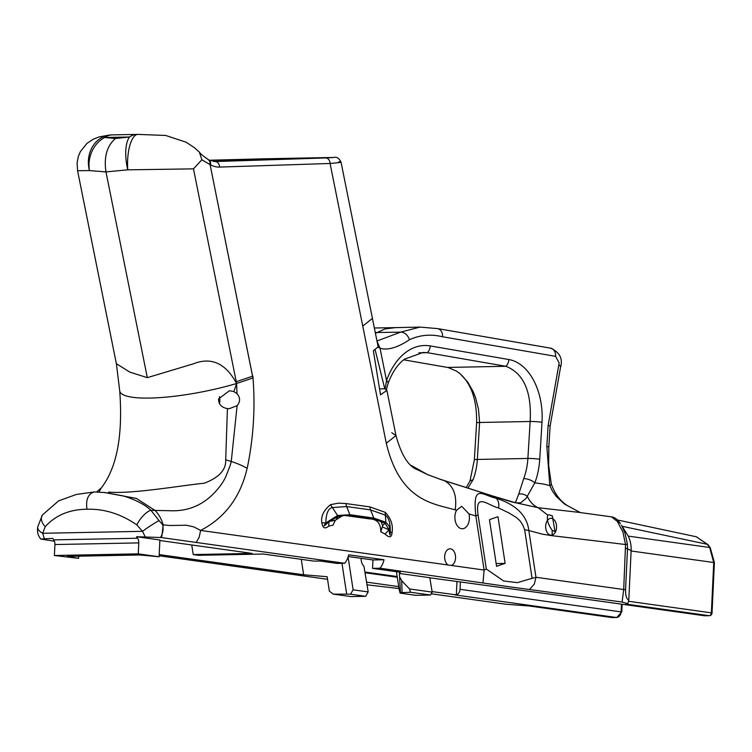 <?xml version="1.0" encoding="UTF-8"?>
<svg xmlns="http://www.w3.org/2000/svg" width="752" height="752" viewBox="0 0 752 752"><rect width="100%" height="100%" fill="white"/><g stroke="black" fill="none" stroke-linecap="round" stroke-linejoin="round"><path stroke-width="1.13" d="M611.771 617.514A2.811 2.134 -82 0 0 612.025 617.571A2.811 2.134 -82 0 0 612.278 617.589A2.811 1.814 88.9 0 0 612.466 617.599L612.466 617.599A2.811 1.814 88.9 0 0 612.654 617.58M705.179 615.766A2.811 1.814 -91.1 0 1 705.009 615.785L709.277 615.7A2.811 1.814 -91.1 0 1 709.089 615.691A2.811 2.134 -82 0 0 711.364 612.852L628.634 601.29M712.031 613.021L711.364 612.852L713.733 562.524L714.4 562.693L712.031 613.021A2.811 2.811 0 0 1 709.277 615.7M621.472 604.166L621.105 611.827A5.621 4.258 98 0 1 616.565 617.505L612.278 617.589L529.07 605.962L506.51 604.307L431.225 593.789M622.139 604.26L621.772 611.996L460.055 589.324A5.621 4.258 98 0 1 456.342 594.879L432.099 591.598M398.701 586.616L366.562 582.133M159.198 554.591L303.639 574.772L327.158 576.718L329.348 591.1L333.211 594.118L350.554 594.193L365.679 596.308L368.179 591.918L353.111 589.812L350.554 594.193M54.417 541.224L40.824 539.052L52.734 538.376A16.854 10.904 88.9 0 0 53.702 539.88A5.621 3.638 -91.1 0 1 54.924 544.542L54.407 555.502L138.255 553.857L138.772 542.897A5.621 3.638 88.9 0 0 137.541 538.235A16.854 10.904 -91.1 0 1 136.573 536.731L161.05 537.511L344.679 563.276L337.216 563.427L319.948 561.011L314.063 561.124L263.332 554.036L198.537 555.305L193.245 554.572L252.146 553.416L159.856 540.519M398.992 588.534L367.004 584.812M327.552 579.303L159.142 555.775M460.055 589.324L460.393 582.067M429.824 577.799L543.123 593.215A5.621 4.258 98 0 0 543.235 593.234A5.621 4.258 98 0 0 543.743 593.272L704.803 615.775A5.621 4.258 98 0 1 704.295 615.738L704.991 615.785A2.811 1.814 -91.1 0 1 704.803 615.775L709.089 615.691L625.88 604.063L627.788 603.724L628.813 599.88L631.135 550.586A24.722 18.753 -82 0 0 627.3 534.569L621.462 525.206L624.696 532.303A15.2 3.741 72.7 0 1 624.95 533.027L627.384 544.063L627.497 548.838L631.135 550.586M399.397 573.447L400.468 592.698L410.489 592.238L430.511 595.029L432.184 592.106L429.806 577.696L399.397 573.447L400.346 572.244L372.56 568.362L380.023 568.211L510.815 586.992L622.101 602.032L627.788 603.724M456.972 581.587L456.342 594.879A5.621 4.258 98 0 1 455.505 595.001L616.565 617.505A2.811 1.814 88.9 0 0 616.762 617.514A2.811 1.814 88.9 0 0 617.138 617.439M543.743 593.272L704.295 615.738M378.143 347.311L381.856 348.721C389.32 350 398.513 347.01 409.426 339.763C419.889 334.913 430.943 333.916 442.571 336.774L555.615 356.345L559.159 362.925L548.114 425.5L546.836 446.387L549.825 485.604A7.116 1.645 -17.7 0 0 551.301 483.978C556.771 499.713 566.021 504.366 567.064 505.438L580.365 512.591L611.611 516.868C614.873 517.367 617.74 519.547 620.221 523.411A8.422 7.05 142.2 0 1 620.456 523.74L620.221 523.411A8.422 7.05 142.2 0 0 617.223 521.333L622.872 531.89L625.532 544.542L623.699 589.53L622.101 602.032M627.384 544.063A8.422 0.714 175.7 0 1 625.532 544.542A31644.611 20467.4 -91.1 0 0 552.147 535.706L552.184 530.404C547.945 524.21 546.488 519.134 547.832 515.195L548.988 514.753L552.316 515.825L555.004 531.485L552.184 530.404M498.003 516.746A77.428 11.872 -8.7 0 0 489.467 519.735L496.593 566.378A77.428 11.872 171.3 0 1 505.128 563.389L498.003 516.746M496.16 563.568L505.128 563.389M348.082 556.941L353.111 589.812M361.129 558.313A8.422 5.452 -91.1 0 0 363.94 566.171L368.179 591.918M400.468 592.698L400.13 593.131L399.105 589.277L396.426 571.699M397.159 576.54L364.908 572.037M365.679 596.308L350.958 596.59L333.211 594.118M138.255 553.857L159.095 556.771L159.885 539.983L136.573 536.731M159.095 556.771L139.994 554.976L67.172 556.405L78.622 558.351L78.725 556.179M617.307 519.961L696.399 536.787L707.331 544.316A2.811 1.438 -36.1 0 1 707.999 544.664L710.311 547.841A2.811 1.438 -36.1 0 1 710.349 547.898M622.148 526.297L707.331 544.316L709.653 547.494A2.811 1.438 -36.1 0 1 710.311 547.841L714.4 562.693M103.936 492.457L104.537 492.457M98.982 492.099L101.276 487.945C116.87 467.819 123.018 435.464 119.718 390.89A82.861 16.995 -11.4 0 0 133.424 397.385A82.861 16.995 -11.4 0 0 170.789 396.661A82.861 16.995 -11.4 0 0 236.607 383.501L233.863 391.623L229.463 390.692L218.531 398.974C218.588 404.35 221.558 407.556 227.424 408.58L225.703 459.763C226.211 469.803 219.039 477.633 204.187 483.235C183.582 485.143 132.023 494.243 108.551 492.109M219.368 396.586A8.986 5.809 -91.1 0 1 219.828 400.797A8.986 5.809 -91.1 0 1 219.387 403.598M191.722 544.974L193.245 554.572M411.823 465.902L427.681 474.653L440.785 479.522L476.477 490.868A31228.116 6081.809 4.6 0 1 492.128 495.85L507.694 500.682A313.058 32.938 -169.3 0 0 511.633 501.866L515.834 502.853L520.666 502.825L526.052 498.463L534.841 482.831L543.752 484.081L549.825 485.604L552.325 490.915L556.198 496.348L564.545 504.084L580.102 512.488M514.359 502.477L538.159 507.703L547.832 515.195M628.813 599.88C626.651 599.325 625.57 596.007 625.561 589.935A8.422 0.658 2.7 0 0 623.699 589.53L535.969 577.273L528.835 530.545L542.512 534.183L552.147 535.706M524.501 529.652L528.853 530.555C526.193 508.634 504.912 501.199 496.047 498.191C482.295 495.314 472.341 482.634 475.847 515.957L478.065 514.923C474.85 491.78 487.916 505.504 498.576 507.967L508.954 512.949L516.229 517.423L519.801 520.553L522.706 524.83L524.642 529.681L532.068 578.326A11.233 1.72 -8.7 0 0 535.969 577.273L534.296 584.116L529.784 589.136M326.152 157.6L262.636 158.841M213.69 161.501L322.11 157.892L209.592 160.326M186.045 142.175L165.675 135.454L137.964 134.401A28.087 28.087 0 0 0 136.911 134.401A28.087 18.17 88.9 0 0 129.541 136.996A28.087 10.951 80.7 0 0 127.793 169.839A28.087 9.898 -89 0 1 137.954 134.401A28.087 9.898 -89 0 1 138.067 134.411M111.522 134.918A28.087 24.318 84.9 0 0 110.328 134.984A28.087 24.318 84.9 0 0 110.206 134.993A28.087 24.318 84.9 0 0 89.46 170.591A28.087 23.481 -77.3 0 1 104.791 137.484L129.541 136.996L115.413 138.509C106.916 145.926 103.767 157.065 105.976 171.907L127.793 169.839L193.48 168.862L236.607 383.501L236.993 393.634L233.863 391.623M119.718 390.89A82.861 16.995 -11.4 0 1 119.709 390.833L116.381 363.677L129.833 372.137L147.317 377.654L193.264 363.865C211.265 356.692 225.713 363.235 236.607 383.501L252.954 377.983L210.081 164.603L201.893 159.781L199.336 152.101L194.345 147.636L186.054 142.175M193.48 168.843L201.856 159.762M116.466 364.194L77.569 170.732L89.46 170.591L105.976 171.907L147.317 377.654M210.081 164.603L209.93 161.718L208.473 159.734M208.577 159.8L208.539 159.772A5.621 3.948 119.5 0 1 208.567 159.791A5.621 3.948 119.5 0 1 208.577 159.8A5.621 3.948 119.5 0 1 210.043 164.622L209.987 164.35M325.851 157.6L333.503 157.516L325.654 157.939A5.621 4.286 88.1 0 1 330.081 163.475C340.43 162.62 343.354 162.037 338.851 161.746M325.654 157.939L215.138 161.548A33.708 21.799 -91.1 0 1 214.959 161.548L208.849 159.95A5.621 4.014 118.8 0 1 210.428 164.782A39.32 25.436 88.9 0 0 219.565 167.076L330.081 163.475L362.746 326.067L372.428 318.397L341.013 162.056C339.02 158.117 336.548 156.604 333.615 157.506L326.011 157.6M210.09 164.65L252.559 376.226M210.767 160.195A5.621 4.286 88.1 0 1 210.804 160.195A5.621 4.286 88.1 0 1 210.851 160.195L262.805 158.841M372.56 568.362L372.954 559.967L348.223 556.518M86.969 509.236C104.312 508.709 120.94 513.936 136.836 524.905A12.925 4.268 -50.6 0 1 138.443 521.897A12.925 4.268 -50.6 0 1 150.908 510.279L159.067 520.619A12.925 0.874 146.6 0 0 142.532 531.316L42.695 533.281L45.214 526.701C55.62 515.214 69.541 509.395 86.969 509.236C85.643 499.619 88.078 493.848 94.273 491.94L104.772 492.541M397.272 577.245L365.021 572.733M44.274 538.545L42.695 533.281A12.925 6.636 -170.8 0 1 37.75 526.832L42.403 514.97A12.925 8.451 -145.3 0 1 42.413 514.96L58.59 500.888L76.384 494.449L94.273 491.94M227.424 408.58L229.351 408.674L237.115 405.648L231.249 461.493A64.437 44.81 -93.3 0 1 230.554 464.153A65.518 45.534 -93.3 0 1 230.093 465.704L225.713 476.9A71.703 49.858 -93.3 0 1 223.974 480.237A73.198 51.004 -93.5 0 1 222.611 482.587C208.924 502.571 191.074 511.933 169.04 510.683L155.072 510.458A276.52 178.854 -91.1 0 1 150.908 510.279C144.713 504.451 135.445 499.648 123.084 495.859L104.791 492.541M402.057 592.397L401.7 580.723L409.53 588.948L410.489 592.238M399.998 577.423L401.7 580.723M78.622 558.351L54.407 555.502M474.352 459.876L469.991 480.97L473.149 479.607A49.942 32.298 88.9 0 0 477.341 459.453A8.422 0.799 -176.5 0 0 474.352 459.876L476.618 422.906A8.422 0.799 3.5 0 1 479.597 422.483L478.488 409.22L475.602 397.799L473.168 391.623L467.706 382.035L460.168 373.782L456.473 371.093L448.126 367.54L403.683 359.823M467.923 488.095L473.149 479.607M580.337 512.526L538.159 507.703A28.087 21.31 97.8 0 1 529.577 500.371A28.087 21.31 97.8 0 1 527.434 496.527A8.422 7.031 -158.3 0 0 518.701 494.196L515.693 501.913L514.49 502.468M611.489 516.859L617.223 521.333M528.835 530.545L524.642 529.681M430.511 595.029L415.8 595.321L400.13 593.131M432.184 592.106L409.53 588.948M145.033 536.561L142.532 531.316L136.836 524.905M160.505 537.445A12.916 9.569 -82.3 0 0 162.629 524.727L159.067 520.619M448.089 564.996A8.422 5.452 -91.1 0 1 444.667 556.471A8.422 5.452 -91.1 0 1 449.94 548.8A8.422 5.452 -91.1 0 1 455.505 556.264A8.422 5.452 -91.1 0 1 451.369 565.457L200.615 530.423L193.725 526.861L186.44 525.244L169.585 525.488L163.184 524.84L161.915 535.979A12.925 9.569 97.7 0 1 161.05 537.511M104.161 492.475L136.422 498.426L155.072 510.458A33.708 25.69 91.5 0 1 163.184 524.84L162.629 524.727M395.514 327.628L385.043 328.925L375.427 333.305M404.585 359.127L423.094 352.453L427.305 352.679L505.889 366.29C523.721 373.33 531.805 391.736 530.151 421.487L479.597 422.483L477.341 459.453L527.885 458.457A8.422 0.799 -176.5 0 1 539.739 459.275A58.365 37.75 88.9 0 1 535.415 481.28A58.365 37.75 88.9 0 1 534.841 482.831A8.422 3.384 -159.3 0 0 531.636 480.688A8.422 3.384 -159.3 0 0 523.702 478.61L518.701 494.196M539.739 459.275L542.004 422.304A56.795 36.735 88.9 0 0 508.869 359.541A8.422 6.373 -80.2 0 1 505.889 366.29L447.637 367.427M508.869 359.541L430.285 345.929A8.422 6.373 -80.2 0 1 427.305 352.679L418.873 352.848M236.993 393.634C240.396 397.62 240.433 401.624 237.115 405.648M532.068 578.326L517.357 582.65L503.605 580.967L486.328 569.01L478.065 514.923M483.019 582.603L484.109 570.035A11.233 1.72 -8.7 0 0 486.328 569.01M344.679 563.276A16.854 12.784 -82 0 0 348.665 554.816L383.999 559.751A16.854 12.784 98 0 1 380.023 568.211M383.999 559.751L372.954 559.967M385.184 512.328L385.851 522.236L373.8 518.053L370.548 509.894L346.625 506.557L331.961 507.581C328.051 508.831 326.011 513.964 325.823 522.96C322.73 527.152 323.821 526.663 329.085 521.474L337.77 516.812L345.817 515.214L373.857 518.795L385.278 523.448L389.01 529.85L382.289 526.87L382.636 525.62L385.851 522.236L389.151 526.052L390.26 531.965C390.429 522.734 388.652 517.075 384.93 514.988L370.548 509.894A7.304 5.537 -82 0 1 369.965 506.914L385.184 512.328C390.974 518.325 393.268 525.084 392.055 532.613L390.26 531.965C390.316 536.674 389.903 535.969 389.01 529.85L385.043 534.08L380.775 531.767L382.289 526.87M369.965 506.914L346.042 503.567A7.304 5.537 -82 0 0 346.625 506.557L349.877 514.706L337.582 515.496L325.823 522.96L321.837 522.8C322.674 528.111 324.93 529.248 328.615 526.203L329.085 521.474L335.307 520.299L342.32 515.816M380.888 521.211L382.627 525.62M420.058 327.082L400.572 332.14L376.968 341.004M427.258 474.474A8.422 4.371 113 0 1 427.465 474.55A8.422 4.371 113 0 1 427.681 474.653L417.266 469.643C408.439 466.419 401.342 455.063 395.975 435.577L386.293 443.257C400.252 501.838 434.205 503.69 455.223 509.884L456.53 510.26A11.233 7.266 88.9 0 0 454.904 516.511A11.233 7.266 88.9 0 0 462.377 528.759A11.233 7.266 88.9 0 0 469.004 513.936L461.709 506.293L456.53 510.26M411.297 465.469L427.474 474.55L440.005 479.203A8.422 6.307 107.7 0 1 440.785 479.522M196.15 542.521L199.177 537.266L200.615 530.423C224.886 517.902 240.386 497.222 247.126 468.383L247.37 467.406C253.565 437.391 255.398 406.954 252.879 376.075M346.042 503.567L338.503 503.154L330.673 504.63M336.52 519.171L337.77 516.812L337.582 515.496L330.513 504.686C323.642 510.326 320.756 516.37 321.837 522.8M328.615 526.203L333.042 525.093L335.307 520.299M380.775 531.767C380.803 523.345 377.015 519.049 369.401 518.88L344.172 515.383M392.046 532.613C391.717 537.614 389.386 538.103 385.043 534.08M404.933 358.873C397.949 363.874 392.309 372.099 388.032 383.529A8.422 3.262 -160.2 0 0 386.528 380.55L385.156 388.934M372.428 318.387L378.153 346.879L373.368 350.695L380.503 394.856L386.895 390.382L384.761 388.793L375.163 349.84M379.544 388.887L384.761 388.793M391.773 432.71L395.975 435.577L386.895 390.382M386.293 443.257L362.746 326.067M552.946 518.861A8.422 5.452 -91.1 0 1 556.546 527.5A8.422 5.452 -91.1 0 1 552.184 535.029A8.422 5.452 -91.1 0 1 545.67 525.977A8.422 5.452 -91.1 0 1 552.946 518.861M454.189 594.682L455.505 595.001M628.174 536.101L709.653 547.494L713.733 562.524L631.116 550.981M341.972 563.333L346.7 594.268M551.301 483.978L548.687 465.544L548.819 447.017L546.836 446.387M498.576 507.967A11.233 7.614 -70.4 0 0 496.047 498.191L492.128 495.85A8.422 6.326 -72.3 0 0 491.573 495.634L514.415 502.458M262.721 158.841L210.851 160.195M219.565 167.076A5.621 4.286 88.1 0 0 215.138 161.548L214.79 161.558M136.911 134.401L112.161 134.89A28.087 18.17 88.9 0 0 104.791 137.484L115.413 138.509M252.597 376.207L236.25 381.715M255.981 160.12L255.821 159.114M45.214 526.701A12.925 8.451 -145.3 0 1 42.403 514.97M625.561 589.935L627.497 548.838A8.422 0.658 -177.3 0 0 625.645 548.434M138.772 542.897L54.924 544.542M53.702 539.88L137.541 538.235M511.633 501.866A8.422 5.96 -73.6 0 0 510.937 501.593M375.276 332.544L400.572 332.14A8.422 5.95 -123.3 0 1 409.426 339.763M542.004 422.304A8.422 0.799 3.5 0 0 530.151 421.487L527.885 458.457A49.942 32.298 -91.1 0 1 523.702 478.61M301.279 559.338L303.639 574.772M247.126 468.383A33.708 9.785 13.8 0 0 231.249 461.493L225.703 459.763M455.223 509.884A51.55 38.361 107.9 0 0 455.402 508.267C456.887 494.929 453.259 485.736 444.517 480.707A8.422 6.317 -72.3 0 0 443.774 480.396L491.573 495.634M369.401 518.88L373.857 518.795L373.8 518.053L349.877 514.706L349.934 515.449L345.478 515.543M430.285 345.929A69.72 45.092 88.9 0 0 386.528 380.55L380.042 348.317L377.043 341.361M555.615 356.345A8.422 6.373 99.8 0 0 550.624 348.167L437.579 328.596A8.422 6.373 99.8 0 1 442.571 336.774M550.624 348.167C559.761 352.359 563.06 358.742 560.531 367.314A8.422 2.745 -164.2 0 0 558.849 364.889M560.531 367.314L550.097 426.149A8.422 0.799 -176.5 0 0 548.114 425.5M214.264 160.176L214.47 161.473M451.369 565.457L484.109 570.035L475.847 515.957A32276.611 20876.178 88.9 0 0 469.004 513.936M528.891 605.952L612.025 617.571A2.811 2.811 0 0 0 612.466 617.599L616.753 617.514L621.772 611.996M707.952 544.608L696.314 536.787M96.613 491.987L101.37 487.832M112.161 134.89A28.087 28.087 0 0 0 110.206 134.993M109.303 135.097L99.142 136.911L93.455 139.101L86.959 143.369L80.408 151.556L78.302 156.566L77.099 162.874L77.569 170.732M208.464 159.734C203.388 156.247 200.352 153.699 199.327 152.101M469.991 480.97L466.231 487.55M459.604 373.321C471.335 383.614 477.003 400.139 476.618 422.906M40.824 539.052C37.985 535.8 36.961 531.72 37.75 526.832M374.355 328.004L395.477 327.628M419.926 327.092L395.43 327.628M437.579 328.596L419.907 327.092M550.097 426.149L548.819 447.017M440.005 479.203L443.783 480.396M388.032 383.529L386.415 389.649"/></g></svg>
